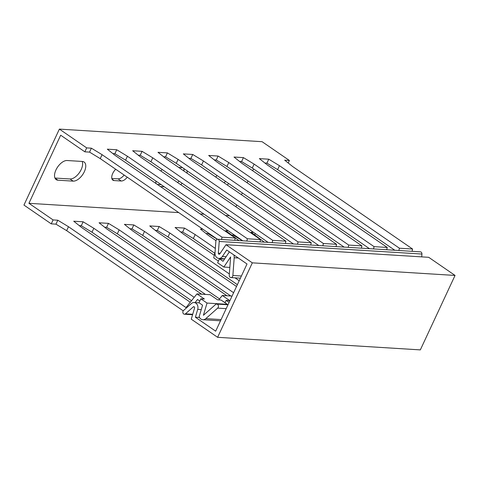 <?xml version="1.0" encoding="UTF-8"?>
<svg xmlns="http://www.w3.org/2000/svg" width="479" height="479" viewBox="0 0 479 479"><rect width="100%" height="100%" fill="white"/><g stroke="black" fill="none" stroke-linecap="round" stroke-linejoin="round"><path stroke-width="0.72" d="M51.253 223.861L53.091 219.927L28.926 203.306L60.683 135.204L84.849 151.825L86.681 147.891L59.378 129.108L23.95 205.078L51.253 223.861L55.959 224.154L57.791 220.22L53.091 219.927M183.235 310.847L66.653 230.65L55.959 224.154M57.791 220.22L68.491 226.717L186.032 307.578L196.941 293.896L204.383 299.016L200.839 298.794L207.036 303.063L227.309 304.321L227.19 304.722M66.653 230.65L68.491 226.717M79.239 225.597L81.298 225.729L91.992 232.225L93.83 228.291L194.199 297.333M191.522 300.692L91.992 232.225M104.578 227.172L106.637 227.303L117.331 233.794L119.169 229.86L219.538 298.908M205.461 294.423L117.331 233.794M129.917 228.746L131.976 228.872L142.676 235.369L144.508 231.435L233.608 292.729M230.8 295.998L142.676 235.369M155.256 230.321L157.316 230.447L168.015 236.943L169.847 233.01L229.339 273.934M237.374 284.658L168.015 236.943M180.595 231.896L182.655 232.022L193.354 238.518L195.187 234.584L215.328 248.439M214.76 253.241L193.354 238.518M205.934 233.465L207.994 233.596L217.34 239.266M231.279 235.039L233.333 235.171L233.638 234.518M242.602 240.793L233.333 235.171M195.037 302.596L197.516 299.489L199.785 301.046M228.232 230.8L225.765 230.65L238.925 240.566M202.892 229.231L200.426 229.076L208.365 235.399L215.975 240.638M214.299 255.343L183.026 233.83L175.086 227.501L184.493 228.088L195.187 234.584M235.009 277.838L239.207 280.724M236.524 286.49L157.687 232.255L149.747 225.926L159.154 226.513L169.847 233.01M226.944 295.759L132.348 230.68L124.408 224.358L133.815 224.938L144.508 231.435M201.605 294.184L107.009 229.106L99.063 222.783L108.47 223.364L119.169 229.86M190.277 302.249L81.664 227.531L73.724 221.208L83.13 221.795L93.83 228.291M28.926 203.306L178.733 212.604M200.21 213.939L204.072 214.179M225.549 215.514L229.411 215.754M264.264 242.14L251.104 232.225L253.577 232.375M222.759 301.189L225.124 302.62M232.052 296.076L222.28 295.471L218.741 299.908M227.309 304.321L221.106 300.052L217.562 299.83L210.119 294.711L196.941 293.896M255.313 233.572L254.63 235.033M253.547 168.919L252.69 170.752M247.948 180.93L247.092 182.756M242.35 192.935L241.494 194.767M236.752 204.94L235.896 206.772M288.226 162.998L289.4 160.477L262.091 141.694L59.378 129.108M215.736 177.044A7.778 4.113 -55.5 0 1 217.077 175.553M228.621 183.493A7.778 4.113 -55.5 0 1 227.28 184.99M156.052 183.559A11.233 5.94 -55.5 0 1 155.914 181.05M160.83 170.991A11.233 5.94 -55.5 0 1 162.285 169.578M164.261 186.792L160.399 186.553M186.954 170.686A11.233 5.94 -55.5 0 1 187.091 173.194M182.17 183.253A11.233 5.94 -55.5 0 1 180.715 184.666M182.595 167.686L178.733 167.446M127.264 177.2A7.778 4.113 -55.5 0 1 121.193 181.002L114.098 180.565A7.778 4.113 -55.5 0 1 112.87 180.158A7.778 4.113 -55.5 0 1 115.72 169.255M57.953 180.194A11.233 5.94 -55.5 0 1 56.175 179.607A11.233 5.94 -55.5 0 1 56.732 168.446A11.233 5.94 -55.5 0 1 67.132 160.519L82.334 161.459A11.233 5.94 -55.5 0 1 84.112 162.046A11.233 5.94 -55.5 0 1 83.556 173.206A11.233 5.94 -55.5 0 1 73.161 181.134L57.953 180.194L54.995 178.158M84.849 151.825L89.549 152.118L100.249 158.615L217.46 239.249M112.828 153.561L114.888 153.693L125.588 160.19L242.775 240.805M138.168 155.136L140.227 155.262L150.927 161.758L268.114 242.38M163.507 156.711L165.566 156.837L176.266 163.333L293.453 243.955M188.846 158.286L190.905 158.411L201.605 164.908L318.792 245.523M214.191 159.854L216.251 159.986L226.944 166.482L344.132 247.098M239.53 161.429L241.59 161.561L252.283 168.051L369.471 248.673M264.869 163.004L266.929 163.129L277.622 169.626L394.81 250.248M89.549 152.118L91.381 148.185L86.681 147.891M91.381 148.185L102.081 154.681L222.034 237.195L235.207 238.015L115.259 155.495L107.32 149.173L116.726 149.753L127.42 156.25L247.374 238.77L260.546 239.59L140.598 157.07L132.659 150.747L142.065 151.328L152.759 157.825L272.713 240.344L285.891 241.165L165.938 158.645L157.998 152.316L167.405 152.903L178.098 159.399L298.052 241.919L311.23 242.733L191.277 160.22L183.337 153.891L192.744 154.477L203.437 160.974L323.391 243.494L336.569 244.308L216.616 161.788L208.676 155.465L218.083 156.052L228.776 162.549L348.73 245.062L361.908 245.883L241.955 163.363L234.015 157.04L243.422 157.621L254.121 164.117L374.069 246.637L387.248 247.457L267.294 164.938L259.355 158.615L268.761 159.196L279.461 165.692L399.408 248.212L412.587 249.032L292.633 166.512L284.694 160.184L289.4 160.477M243.422 157.621L241.59 161.561M254.121 164.117L252.283 168.051M361.908 245.883L361.406 248.17M215.083 251.768L213.736 257.876L218.418 261.097M412.587 249.032L412.084 251.319M229.83 267.414L223.837 267.043L217.634 262.773L219.466 258.84L223.016 259.061L222.382 258.624M229.381 251.852L223.034 261.294L219.466 258.84M233.8 254.894A5.646 4.568 93.6 0 1 234.195 257.756L232.872 275.491A2.245 1.814 93.6 0 1 230.92 277.581A2.245 1.814 93.6 0 1 229.249 275.191L230.615 256.96L223.837 267.043M398.905 250.499L399.408 248.212M279.461 165.692L277.622 169.626M387.248 247.457L386.745 249.745M373.566 248.924L374.069 246.637M348.227 247.356L348.73 245.062M336.569 244.308L336.066 246.595M322.888 245.781L323.391 243.494M311.23 242.733L310.727 245.026M297.549 244.206L298.052 241.919M285.891 241.165L285.382 243.452M272.21 242.631L272.713 240.344M260.546 239.59L260.043 241.877M246.871 241.057L247.374 238.77M235.207 238.015L234.704 240.302M221.532 239.488L222.034 237.195M268.761 159.196L266.929 163.129M228.776 162.549L226.944 166.482M218.083 156.052L216.251 159.986M203.437 160.974L201.605 164.908M192.744 154.477L190.905 158.411M178.098 159.399L176.266 163.333M167.405 152.903L165.566 156.837M152.759 157.825L150.927 161.758M142.065 151.328L140.227 155.262M127.42 156.25L125.588 160.19M116.726 149.753L114.888 153.693M102.081 154.681L100.249 158.615M73.161 181.134L70.018 178.972A11.233 5.94 124.5 0 0 79.436 172.59A11.233 5.94 124.5 0 0 82.202 161.453M70.018 178.972L54.941 178.038M121.193 181.002L118.056 178.841A7.778 4.113 124.5 0 0 124.121 175.039M118.056 178.841L111.823 178.457M177.577 182.511A11.233 5.94 124.5 0 0 179.026 181.092M183.948 171.033A11.233 5.94 124.5 0 0 183.816 168.524M161.118 184.631L157.262 184.391M224.142 182.828A7.778 4.113 124.5 0 0 225.483 181.331M200.839 298.794L199.001 302.728L202.569 305.183L199.132 316.769A5.646 4.568 -86.4 0 0 202.857 319.715A5.646 4.568 -86.4 0 0 205.808 318.631L217.652 308.129A2.245 1.814 93.6 0 0 218.37 305.674A2.245 1.814 93.6 0 0 216.753 304.075A2.245 1.814 93.6 0 0 215.58 304.506L203.401 315.308L207.036 303.063M225.058 302.77L226.178 300.369L229.112 302.387M226.178 300.369L229.722 300.59L222.28 295.471M208.299 232.944L207.994 233.596M184.493 228.088L182.655 232.022M159.154 226.513L157.316 230.447M133.815 224.938L131.976 228.872M108.47 223.364L106.637 227.303M83.13 221.795L81.298 225.729M225.98 244.715L252.331 262.845L217.61 337.306L420.328 349.892L455.05 275.437L428.693 257.307L225.98 244.715L219.819 253.882A1.036 0.838 93.6 0 1 218.34 253.163L219.22 241.452A2.072 1.676 -86.4 0 0 217.676 239.249A2.072 1.676 -86.4 0 0 215.873 241.182L214.999 252.888A5.185 4.191 -86.4 0 0 218.855 258.403A5.185 4.191 -86.4 0 0 222.382 256.475L226.717 250.026L247.014 263.989L215.682 331.181L195.384 317.218L199.48 317.469M421.724 256.87L421.933 254.038A2.072 1.676 -86.4 0 0 420.394 251.834L217.676 239.249M195.384 317.218L197.707 309.38A5.185 4.191 -86.4 0 0 194.097 302.542A5.185 4.191 -86.4 0 0 191.384 303.536L183.565 310.47A2.072 1.676 -86.4 0 0 182.9 312.739A2.072 1.676 -86.4 0 0 184.391 314.212A2.072 1.676 -86.4 0 0 185.475 313.811L193.294 306.877A1.036 0.838 93.6 0 1 194.558 308.045L191.259 319.176L217.61 337.306M455.05 275.437L252.331 262.845M238.326 258.013L234.195 257.756M232.872 275.491L241.404 276.018M114.098 180.565L112.05 179.152M205.808 318.631L221.088 319.583M226.184 308.662L217.652 308.129M201.258 309.602L197.707 309.38M192.714 314.26L185.475 313.811M194.348 306.943L193.294 306.877M220.22 253.283L218.34 253.163M421.933 254.038L219.22 241.452M226.118 256.708L222.382 256.475M230.92 277.581L240.398 278.173M202.857 319.715L220.514 320.81M227.992 304.776L216.753 304.075M199.186 302.854L194.097 302.542M192.582 314.721L184.391 314.212M224.729 258.768L218.855 258.403"/></g></svg>

